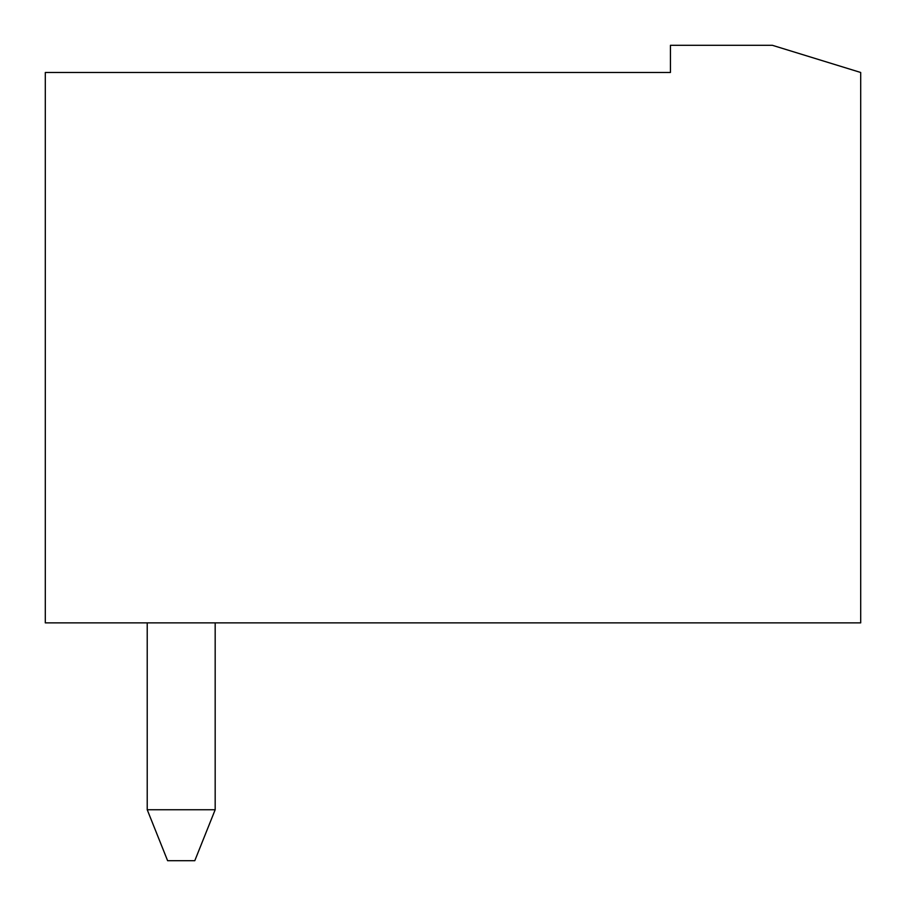 <?xml version="1.0" encoding="UTF-8"?>
<svg xmlns="http://www.w3.org/2000/svg" width="906" height="906" viewBox="0 0 906 906"><rect width="100%" height="100%" fill="white"/><g stroke="black" fill="none" stroke-linecap="round" stroke-linejoin="round"><path stroke-width="1.36" d="M147.225 622.875L147.225 809.738L215.175 809.738L215.175 622.875M147.225 809.738L167.61 860.7L194.79 860.7L215.175 809.738M670.44 45.3L772.365 45.3L860.7 72.48L860.7 622.875L45.3 622.875L45.3 72.48L670.44 72.48L670.44 45.3"/></g></svg>
